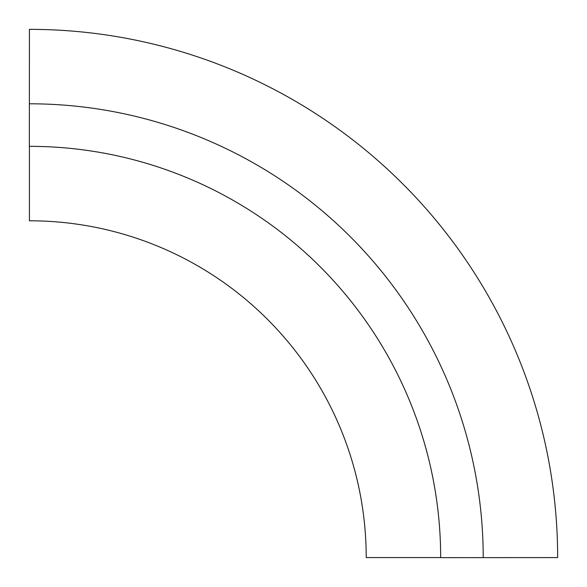 <?xml version="1.0" encoding="UTF-8"?>
<svg xmlns="http://www.w3.org/2000/svg" width="587" height="587" viewBox="0 0 587 587"><rect width="100%" height="100%" fill="white"/><g stroke="black" fill="none" stroke-linecap="round" stroke-linejoin="round"><path stroke-width="0.88" d="M29.423 220.785A336.791 336.791 0 0 1 366.215 557.577L440.661 557.577A411.238 411.238 0 0 0 29.423 146.339L29.423 220.785M440.661 557.65L557.65 557.577A528.227 528.227 0 0 0 29.423 29.35L29.35 146.339M29.35 103.796L29.423 103.796A453.78 453.78 0 0 1 483.204 557.577L483.204 557.65"/></g></svg>
